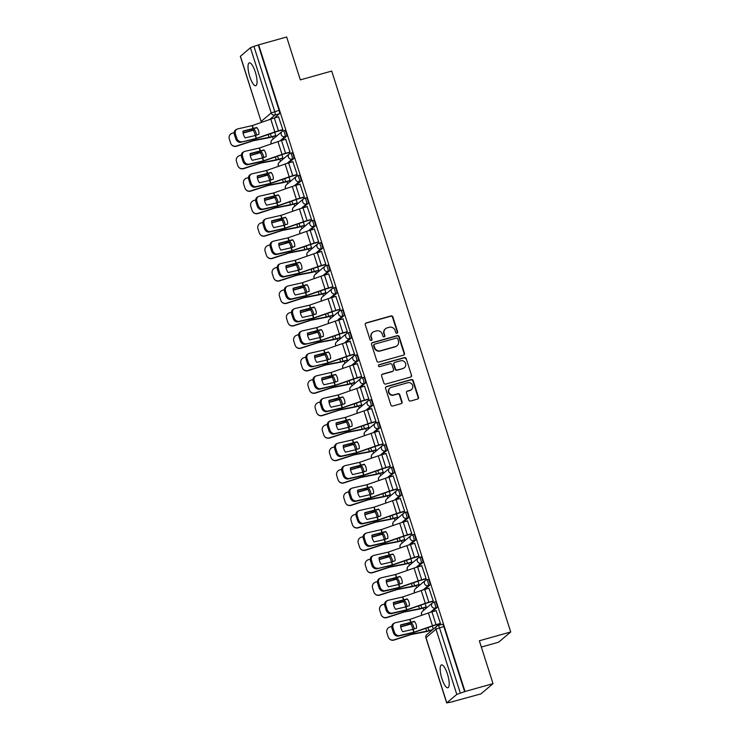 <?xml version="1.0" encoding="UTF-8"?>
<svg xmlns="http://www.w3.org/2000/svg" width="740" height="740" viewBox="0 0 740 740"><rect width="100%" height="100%" fill="white"/><g stroke="black" fill="none" stroke-linecap="round" stroke-linejoin="round"><path stroke-width="1.11" d="M397.029 333.231A1.045 0.999 49.8 0 0 397.676 331.964L392.885 316.961A1.489 1.425 49.8 0 0 391.053 315.934L366.198 322.908A1.489 1.425 49.8 0 0 365.264 324.712L370.055 339.716A1.045 0.999 49.8 0 0 371.693 340.243A1.045 0.999 49.8 0 0 371.989 339.17L371.369 337.227A4.782 4.551 49.8 0 1 374.348 331.474L376.42 330.891A4.782 4.551 49.8 0 1 382.275 334.175L382.894 336.108A1.045 0.999 49.8 0 0 384.541 336.644A1.045 0.999 49.8 0 0 384.828 335.572L384.208 333.629A4.782 4.551 49.8 0 1 387.187 327.866L389.259 327.284A4.782 4.551 49.8 0 1 395.123 330.567L395.743 332.51A1.045 0.999 49.8 0 0 397.029 333.231M397.186 333.167A1.045 0.999 49.8 0 0 397.325 332.269L392.533 317.257A1.489 1.425 49.8 0 0 390.702 316.239L365.838 323.204A1.489 1.425 49.8 0 0 365.514 323.343M371.499 340.372A1.045 0.999 49.8 0 0 371.637 339.475L371.369 337.227M384.347 336.765A1.045 0.999 49.8 0 0 384.476 335.868L384.208 333.629M447.432 674.01A11.868 3.312 -105.7 0 0 441.466 664.909A11.868 3.312 -105.7 0 0 441.919 678.663A11.868 3.312 -105.7 0 0 447.876 687.765A11.868 3.312 -105.7 0 0 447.432 674.01M255.291 71.965A11.868 3.312 -105.7 0 0 249.334 62.863A11.868 3.312 -105.7 0 0 249.778 76.618A11.868 3.312 -105.7 0 0 255.744 85.72A11.868 3.312 -105.7 0 0 255.291 71.965M408.776 399.989A1.489 1.425 49.8 0 0 410.608 401.015L417.582 399.054A1.489 1.425 49.8 0 0 418.516 397.26L413.188 380.591A1.489 1.425 49.8 0 0 411.357 379.565L386.502 386.539A1.489 1.425 49.8 0 0 385.568 388.334L390.887 405.002A1.489 1.425 49.8 0 0 392.718 406.029L401.145 403.661A1.489 1.425 49.8 0 0 402.079 401.866L399.804 394.735A1.489 1.425 49.8 0 0 397.972 393.708L393.791 394.882A3.996 3.802 49.8 0 1 390.008 388.047A3.996 3.802 49.8 0 1 391.377 387.325L407.749 382.737A3.996 3.802 49.8 0 1 411.532 389.564A3.996 3.802 49.8 0 1 410.154 390.285L407.425 391.053A1.489 1.425 49.8 0 0 406.5 392.857L408.776 399.989M258.658 44.853L286.648 37L300.338 79.883L331.714 71.077L510.72 631.969L479.344 640.775L493.025 683.649L465.025 691.502L258.658 44.853L253.94 46.38L274.743 111.555A3.043 0.851 74.3 0 1 274.956 115.033L269.619 119.547M403.559 355.126A1.489 1.425 49.8 0 0 404.493 353.332L399.175 336.663A1.489 1.425 49.8 0 0 397.343 335.636L372.479 342.611A1.489 1.425 49.8 0 0 371.554 344.414L376.873 361.074A1.489 1.425 49.8 0 0 378.704 362.101L403.559 355.126M406.186 358.623L411.505 375.291A1.489 1.425 49.8 0 1 410.571 377.095L385.716 384.069A1.489 1.425 49.8 0 1 383.884 383.043L381.609 375.911A1.489 1.425 49.8 0 1 382.534 374.107L392.616 371.276A1.489 1.425 49.8 0 0 393.55 369.482L392.034 364.746A1.489 1.425 49.8 0 0 390.202 363.719L379.713 366.67A1.045 0.999 49.8 0 1 378.723 364.885A1.045 0.999 49.8 0 1 379.074 364.69L404.355 357.605A1.489 1.425 49.8 0 1 406.186 358.623L411.505 375.291M493.025 683.649L480.908 693.898L452.852 701.566M272.579 136.715L273.282 138.898M279.748 159.165L280.442 161.348M286.907 181.605L287.61 183.797M294.076 204.055L294.77 206.238M301.236 226.505L301.939 228.688M308.404 248.954L309.098 251.138M315.564 271.395L316.257 273.587M322.733 293.845L323.426 296.028M329.892 316.295L330.586 318.478M337.052 338.744L337.755 340.927M344.22 361.185L344.914 363.368M351.38 383.635L352.083 385.818M358.549 406.084L359.242 408.267M365.708 428.525L366.411 430.717M372.877 450.975L373.571 453.158M380.036 473.424L380.739 475.607M387.205 495.874L387.899 498.057M394.365 518.315L395.068 520.498M401.533 540.764L402.227 542.947M408.693 563.214L409.387 565.397M415.861 585.654L416.555 587.847M423.021 608.104L423.715 610.287M430.19 630.554L430.486 631.488M481.342 647.056L498.594 642.209L510.72 631.969M465.025 691.502L456.793 694.416L446.793 702.861L452.908 701.751M258.297 45.149L279.1 110.334A3.043 0.851 74.3 0 1 279.313 113.812L274.327 118.021M240.417 56.212L261.137 121.536L240.334 56.351L250.416 47.758L253.94 46.38M275.215 135.975L275.779 135.614L274.707 132.256M282.282 130L282.846 129.648L278.536 116.846M289.451 152.449L290.006 152.098L285.696 139.287M282.384 158.425L282.939 158.064L281.866 154.706M296.611 174.899L297.175 174.538L292.864 161.736M289.543 180.875L290.108 180.514L289.035 177.156M303.779 197.349L304.334 196.988L300.024 184.186M296.712 203.315L297.267 202.964L296.194 199.606M310.939 219.789L311.494 219.438L307.193 206.636M303.872 225.765L304.427 225.404L303.363 222.046M318.108 242.239L318.663 241.878L314.352 229.076M311.041 248.214L311.596 247.854L310.522 244.496M325.267 264.689L325.822 264.328L321.521 251.526M318.2 270.655L318.755 270.304L317.691 266.946M332.427 287.139L332.991 286.778L328.68 273.976M325.36 293.105L325.924 292.753L324.851 289.396M339.595 309.579L340.15 309.228L335.849 296.416M332.528 315.555L333.083 315.194L332.01 311.836M346.755 332.029L347.319 331.668L343.009 318.866M339.688 338.004L340.252 337.644L339.179 334.286M353.924 354.479L354.479 354.118L350.177 341.316M346.857 360.445L347.411 360.093L346.339 356.736M361.083 376.919L361.647 376.568L357.337 363.766M354.016 382.894L354.58 382.534L353.507 379.176M368.252 399.369L368.807 399.008L364.506 386.206M361.185 405.344L361.74 404.983L360.667 401.626M375.411 421.819L375.976 421.458L371.665 408.656M368.344 427.794L368.909 427.433L367.836 424.075M382.58 444.268L383.135 443.908L378.834 431.106M375.513 450.235L376.068 449.883L374.995 446.525M389.74 466.709L390.304 466.357L385.993 453.555M382.673 472.684L383.237 472.324L382.164 468.966M396.908 489.159L397.463 488.798L393.153 475.996M389.841 495.134L390.396 494.773L389.323 491.416M404.068 511.608L404.632 511.248L400.322 498.446M397.001 517.574L397.565 517.223L396.492 513.865M411.236 534.049L411.792 533.697L407.481 520.895M404.17 540.024L404.725 539.663L403.651 536.306M418.396 556.499L418.951 556.147L414.65 543.336M411.329 562.474L411.884 562.113L410.82 558.755M425.565 578.948L426.12 578.587L421.809 565.785M418.498 584.924L419.053 584.563L417.98 581.205M432.724 601.398L433.279 601.037L428.978 588.235M425.657 607.364L426.212 607.013L425.149 603.655M439.884 623.838L440.448 623.487L436.138 610.685M435.083 601.888A3.043 0.851 -105.7 0 1 435.175 601.842A3.043 0.851 -105.7 0 1 436.767 604.358A3.043 0.851 -105.7 0 1 436.914 607.651L431.929 611.86A7.613 0.925 162.3 0 0 428.386 612.979L409.96 619.389L395.327 622.747A4.57 3.718 62.4 0 0 394.587 623.015A4.57 3.718 62.4 0 0 393.042 627.899L394.374 632.071A4.57 3.718 62.4 0 0 399.415 635.549L398.398 636.086A4.57 3.718 -117.6 0 1 393.356 632.607L394.374 632.071M427.914 579.448A3.043 0.851 -105.7 0 1 428.016 579.392A3.043 0.851 -105.7 0 1 429.598 581.908A3.043 0.851 -105.7 0 1 429.755 585.201L424.769 589.41A7.613 0.925 162.3 0 0 421.217 590.529L402.662 596.986L388.167 600.297A4.57 3.718 62.4 0 0 387.427 600.575A4.57 3.718 62.4 0 0 385.873 605.459L387.205 609.63A4.57 3.718 62.4 0 0 392.246 613.109L391.238 613.636A4.57 3.718 -117.6 0 1 386.188 610.158L387.205 609.63M420.755 556.998A3.043 0.851 -105.7 0 1 420.847 556.942A3.043 0.851 -105.7 0 1 422.438 559.459A3.043 0.851 -105.7 0 1 422.586 562.752L417.61 566.97A7.613 0.925 162.3 0 0 414.058 568.08L395.493 574.536L380.998 577.857A4.57 3.718 62.4 0 0 380.258 578.125A4.57 3.718 62.4 0 0 378.714 583.009L380.046 587.181A4.57 3.718 62.4 0 0 385.087 590.659L384.069 591.186A4.57 3.718 -117.6 0 1 379.028 587.708L380.046 587.181M413.586 534.548A3.043 0.851 -105.7 0 1 413.688 534.502A3.043 0.851 -105.7 0 1 415.269 537.018A3.043 0.851 -105.7 0 1 415.427 540.311L410.441 544.52M406.427 512.108A3.043 0.851 -105.7 0 1 406.519 512.052A3.043 0.851 -105.7 0 1 408.11 514.568A3.043 0.851 -105.7 0 1 408.267 517.861L403.282 522.07A7.613 0.925 162.3 0 0 399.73 523.189L381.304 529.6L366.67 532.957A4.57 3.718 62.4 0 0 365.939 533.226A4.57 3.718 62.4 0 0 364.385 538.11L365.717 542.291A4.57 3.718 62.4 0 0 370.759 545.769L369.741 546.296A4.57 3.718 -117.6 0 1 364.7 542.818L365.717 542.291M399.258 489.658A3.043 0.851 -105.7 0 1 399.36 489.602A3.043 0.851 -105.7 0 1 400.941 492.118A3.043 0.851 -105.7 0 1 401.099 495.412L396.113 499.63A7.613 0.925 162.3 0 0 392.57 500.74L374.005 507.196L359.511 510.507A4.57 3.718 62.4 0 0 358.771 510.785A4.57 3.718 62.4 0 0 357.216 515.669L358.549 519.841A4.57 3.718 62.4 0 0 363.599 523.319L362.582 523.846A4.57 3.718 -117.6 0 1 357.531 520.368L358.549 519.841M392.098 467.208A3.043 0.851 -105.7 0 1 392.191 467.153A3.043 0.851 -105.7 0 1 393.782 469.669A3.043 0.851 -105.7 0 1 393.939 472.962L388.953 477.18A7.613 0.925 162.3 0 0 385.401 478.29L366.837 484.746L352.342 488.067A4.57 3.718 62.4 0 0 351.611 488.335A4.57 3.718 62.4 0 0 350.057 493.219L351.389 497.391A4.57 3.718 62.4 0 0 356.43 500.869L355.413 501.405A4.57 3.718 -117.6 0 1 350.371 497.928L351.389 497.391M384.939 444.759A3.043 0.851 -105.7 0 1 385.031 444.712A3.043 0.851 -105.7 0 1 386.613 447.228A3.043 0.851 -105.7 0 1 386.77 450.521L381.785 454.73A7.613 0.925 162.3 0 0 378.242 455.849L359.585 462.324L345.182 465.617A4.57 3.718 62.4 0 0 344.442 465.886A4.57 3.718 62.4 0 0 342.888 470.769L344.22 474.941A4.57 3.718 62.4 0 0 349.271 478.419L348.253 478.956A4.57 3.718 -117.6 0 1 343.203 475.478L344.22 474.941M377.77 422.318A3.043 0.851 -105.7 0 1 377.872 422.263A3.043 0.851 -105.7 0 1 379.454 424.779A3.043 0.851 -105.7 0 1 379.611 428.072L374.625 432.28A7.613 0.925 162.3 0 0 371.073 433.4L352.508 439.856L338.014 443.168A4.57 3.718 62.4 0 0 337.283 443.445A4.57 3.718 62.4 0 0 335.729 448.329L337.061 452.501A4.57 3.718 62.4 0 0 342.102 455.979L341.085 456.506A4.57 3.718 -117.6 0 1 336.043 453.028L337.061 452.501M370.611 399.868A3.043 0.851 -105.7 0 1 370.703 399.813A3.043 0.851 -105.7 0 1 372.285 402.329A3.043 0.851 -105.7 0 1 372.442 405.622L367.456 409.84A7.613 0.925 162.3 0 0 363.914 410.95L345.349 417.406L330.854 420.727A4.57 3.718 62.4 0 0 330.114 420.995A4.57 3.718 62.4 0 0 328.56 425.879L329.892 430.051A4.57 3.718 62.4 0 0 334.943 433.529L333.925 434.056A4.57 3.718 -117.6 0 1 328.884 430.578L329.892 430.051M363.442 377.418A3.043 0.851 -105.7 0 1 363.543 377.372A3.043 0.851 -105.7 0 1 365.125 379.888A3.043 0.851 -105.7 0 1 365.282 383.172L360.297 387.39A7.613 0.925 162.3 0 0 356.745 388.5L338.097 394.984L323.685 398.277A4.57 3.718 62.4 0 0 322.954 398.546A4.57 3.718 62.4 0 0 321.401 403.43L322.733 407.601A4.57 3.718 62.4 0 0 327.774 411.079L326.756 411.616A4.57 3.718 -117.6 0 1 321.715 408.138L322.733 407.601M356.282 354.978A3.043 0.851 -105.7 0 1 356.375 354.923A3.043 0.851 -105.7 0 1 357.966 357.439A3.043 0.851 -105.7 0 1 358.114 360.732L353.128 364.94A7.613 0.925 162.3 0 0 349.585 366.06L331.159 372.47L316.526 375.828A4.57 3.718 62.4 0 0 315.786 376.096A4.57 3.718 62.4 0 0 314.232 380.98L315.564 385.161A4.57 3.718 62.4 0 0 320.614 388.639L319.597 389.166A4.57 3.718 -117.6 0 1 314.555 385.688L315.564 385.161M349.114 332.528A3.043 0.851 -105.7 0 1 349.215 332.473A3.043 0.851 -105.7 0 1 350.797 334.989A3.043 0.851 -105.7 0 1 350.954 338.282L345.969 342.49M341.954 310.079A3.043 0.851 -105.7 0 1 342.046 310.023A3.043 0.851 -105.7 0 1 343.637 312.539A3.043 0.851 -105.7 0 1 343.786 315.832L338.8 320.05M334.785 287.629A3.043 0.851 -105.7 0 1 334.887 287.582A3.043 0.851 -105.7 0 1 336.469 290.099A3.043 0.851 -105.7 0 1 336.626 293.392L331.64 297.6A7.613 0.925 162.3 0 0 328.088 298.72L309.44 305.195L295.038 308.488A4.57 3.718 62.4 0 0 294.298 308.756A4.57 3.718 62.4 0 0 292.744 313.64L294.076 317.812A4.57 3.718 62.4 0 0 299.117 321.289L298.109 321.826A4.57 3.718 -117.6 0 1 293.058 318.348L294.076 317.812M327.626 265.188A3.043 0.851 -105.7 0 1 327.718 265.133A3.043 0.851 -105.7 0 1 329.309 267.649A3.043 0.851 -105.7 0 1 329.457 270.942L324.471 275.151A7.613 0.925 162.3 0 0 320.929 276.27L302.364 282.726L287.869 286.038A4.57 3.718 62.4 0 0 287.129 286.306A4.57 3.718 62.4 0 0 285.585 291.199L286.917 295.371A4.57 3.718 62.4 0 0 291.958 298.849L290.94 299.376A4.57 3.718 -117.6 0 1 285.899 295.898L286.917 295.371M320.457 242.739A3.043 0.851 -105.7 0 1 320.559 242.683A3.043 0.851 -105.7 0 1 322.141 245.199A3.043 0.851 -105.7 0 1 322.298 248.492L317.312 252.71A7.613 0.925 162.3 0 0 313.76 253.82L295.204 260.276L280.71 263.588A4.57 3.718 62.4 0 0 279.97 263.865A4.57 3.718 62.4 0 0 278.416 268.75L279.748 272.921A4.57 3.718 62.4 0 0 284.789 276.399L283.781 276.927A4.57 3.718 -117.6 0 1 278.73 273.449L279.748 272.921M313.298 220.289A3.043 0.851 -105.7 0 1 313.39 220.243A3.043 0.851 -105.7 0 1 314.981 222.758A3.043 0.851 -105.7 0 1 315.129 226.042L310.153 230.26A7.613 0.925 162.3 0 0 306.601 231.37L288.036 237.827L273.541 241.148A4.57 3.718 62.4 0 0 272.81 241.416A4.57 3.718 62.4 0 0 271.256 246.3L272.588 250.471A4.57 3.718 62.4 0 0 277.63 253.95L276.612 254.486A4.57 3.718 -117.6 0 1 271.571 251.008L272.588 250.471M306.129 197.839A3.043 0.851 -105.7 0 1 306.231 197.793A3.043 0.851 -105.7 0 1 307.812 200.309A3.043 0.851 -105.7 0 1 307.97 203.602L302.984 207.811A7.613 0.925 162.3 0 0 299.441 208.93L281.015 215.34L266.382 218.698A4.57 3.718 62.4 0 0 265.642 218.966A4.57 3.718 62.4 0 0 264.088 223.85L265.42 228.022A4.57 3.718 62.4 0 0 270.47 231.5L269.453 232.036A4.57 3.718 -117.6 0 1 264.402 228.558L265.42 228.022M298.969 175.399A3.043 0.851 -105.7 0 1 299.062 175.343A3.043 0.851 -105.7 0 1 300.653 177.859A3.043 0.851 -105.7 0 1 300.81 181.152L295.824 185.361A7.613 0.925 162.3 0 0 292.272 186.48L273.707 192.937L259.213 196.248A4.57 3.718 62.4 0 0 258.482 196.526A4.57 3.718 62.4 0 0 256.928 201.41L258.26 205.581A4.57 3.718 62.4 0 0 263.301 209.059L262.284 209.587A4.57 3.718 -117.6 0 1 257.243 206.108L258.26 205.581M291.81 152.949A3.043 0.851 -105.7 0 1 291.902 152.893A3.043 0.851 -105.7 0 1 293.484 155.409A3.043 0.851 -105.7 0 1 293.641 158.702L288.656 162.92A7.613 0.925 162.3 0 0 285.113 164.03L266.548 170.487L252.053 173.808A4.57 3.718 62.4 0 0 251.313 174.076A4.57 3.718 62.4 0 0 249.759 178.96L251.091 183.131A4.57 3.718 62.4 0 0 256.142 186.61L255.124 187.137A4.57 3.718 -117.6 0 1 250.074 183.659L251.091 183.131M284.641 130.499A3.043 0.851 -105.7 0 1 284.733 130.453A3.043 0.851 -105.7 0 1 286.325 132.969A3.043 0.851 -105.7 0 1 286.482 136.262L281.496 140.471A7.613 0.925 162.3 0 0 277.944 141.59L259.296 148.065L244.885 151.358A4.57 3.718 62.4 0 0 244.154 151.626A4.57 3.718 62.4 0 0 242.6 156.51L243.932 160.682A4.57 3.718 62.4 0 0 248.973 164.16L247.956 164.696A4.57 3.718 -117.6 0 1 242.914 161.218L243.932 160.682M464.674 691.808L443.871 626.623A3.043 0.851 -105.7 0 0 442.344 624.292A3.043 0.851 -105.7 0 0 442.243 624.338M433.279 629.13L432.308 626.096M385.549 328.736L385.189 329.041A4.782 4.551 49.8 0 0 383.857 333.925M372.701 332.343L372.35 332.639A4.782 4.551 49.8 0 0 371.018 337.532M403.883 354.996A1.489 1.425 49.8 0 0 404.142 353.628L398.823 336.959A1.489 1.425 49.8 0 0 396.992 335.942L372.128 342.907A1.489 1.425 49.8 0 0 371.804 343.046M397.741 338.763A1.045 0.999 49.8 0 0 396.455 338.041L374.634 344.165A1.045 0.999 49.8 0 0 373.987 345.423L374.634 347.467A4.782 4.551 49.8 0 0 380.499 350.751L395.41 346.57A4.782 4.551 49.8 0 0 398.388 340.807L397.741 338.763M374.274 344.35L373.922 344.655A1.045 0.999 49.8 0 0 373.626 345.719L373.987 345.423M397.056 345.7L396.705 345.996A4.782 4.551 49.8 0 1 395.058 346.866L380.147 351.047A4.782 4.551 49.8 0 1 374.283 347.772L373.626 345.719M410.894 376.956A1.489 1.425 49.8 0 0 411.153 375.587M393.134 371.008L392.774 371.304A1.489 1.425 49.8 0 1 392.265 371.582L382.182 374.403A1.489 1.425 49.8 0 0 381.858 374.542M405.835 358.928A1.489 1.425 49.8 0 0 403.994 357.901L378.723 364.986A1.045 0.999 49.8 0 0 378.556 365.051M403.078 368.344A3.996 3.802 49.8 0 0 405.243 362.785A3.996 3.802 49.8 0 0 400.664 360.787L394.901 362.406A1.489 1.425 49.8 0 0 393.967 364.21L395.484 368.936A1.489 1.425 49.8 0 0 397.315 369.963L402.726 368.64A3.996 3.802 49.8 0 0 404.096 367.919L404.447 367.623M394.392 362.674L394.032 362.979A1.489 1.425 49.8 0 0 393.615 364.506L393.967 364.21M402.726 368.64L396.964 370.259A1.489 1.425 49.8 0 1 395.123 369.232L393.615 364.506M411.532 389.564L411.181 389.86A3.996 3.802 49.8 0 1 409.803 390.591L407.074 391.349A1.489 1.425 49.8 0 0 406.75 391.488M390.008 388.047L389.656 388.352A3.996 3.802 49.8 0 0 393.44 395.179L393.791 394.882M401.469 403.531A1.489 1.425 49.8 0 0 401.728 402.162L399.443 395.031A1.489 1.425 49.8 0 0 397.611 394.004L393.44 395.179M417.906 398.916A1.489 1.425 49.8 0 0 418.156 397.556L412.837 380.887A1.489 1.425 49.8 0 0 411.005 379.861L386.151 386.835A1.489 1.425 49.8 0 0 385.827 386.974M255.235 135.559A9.435 6.66 -114.7 0 0 254.754 133.496A9.435 6.66 -114.7 0 0 253.182 130.212L254.458 129.62A9.435 6.66 -114.7 0 1 256.031 132.913A9.435 6.66 -114.7 0 1 256.53 135.124M253.182 130.212L243.108 133.117M243.071 132.876L254.458 129.62M275.419 135.919L270.896 137.187A7.613 0.925 -17.7 0 1 267.769 137.945L253.617 140.665L236.476 146.224A4.57 4.533 144.9 0 1 231.361 144.531L231.222 144.328A4.57 4.533 -35.1 0 0 236.328 146.021L236.476 146.224M275.761 135.568L271.358 136.798A5.633 0.684 -17.7 0 1 269.036 137.363L254.079 140.276L236.328 146.021M231.222 144.328A4.57 4.533 -35.1 0 1 230.612 143.107L229.28 138.935A4.57 4.533 -35.1 0 1 232.249 133.209L234.192 132.58M255.3 135.54L258.954 134.282A9.435 9.158 -78.1 0 0 256.798 127.521L242.97 131.11A9.435 7.687 -117.6 0 0 245.125 137.871L255.3 135.54L256.216 138.417L240.796 142.246A4.57 3.718 -117.6 0 1 235.755 138.769L236.763 138.241A4.57 3.718 62.4 0 0 241.814 141.719M282.828 129.593L278.425 130.832A7.613 0.925 162.3 0 0 274.864 131.942L256.216 138.417M282.486 129.944L277.963 131.221A5.633 0.684 162.3 0 0 275.336 132.044L255.846 138.787L240.796 142.246M278.739 116.791L274.337 118.021A7.613 0.925 162.3 0 0 270.785 119.14L252.358 125.55L237.725 128.908A4.57 3.718 62.4 0 0 236.985 129.176A4.57 3.718 62.4 0 0 235.431 134.06L236.763 138.241M242.961 131.406L256.965 127.724M235.431 134.06L234.423 134.597L235.755 138.769M234.423 134.597A4.57 3.718 -117.6 0 1 235.968 129.713L236.985 129.176M262.395 158.008A9.435 6.66 -114.7 0 0 261.923 155.946A9.435 6.66 -114.7 0 0 260.351 152.653L261.618 152.07A9.435 6.66 -114.7 0 1 263.2 155.354A9.435 6.66 -114.7 0 1 263.69 157.574M260.351 152.653L250.277 155.567M250.24 155.326L261.618 152.07M282.588 158.369L278.064 159.637A7.613 0.925 -17.7 0 1 274.929 160.395L260.785 163.115L243.636 168.674A4.57 4.533 144.9 0 1 238.53 166.981L238.382 166.778A4.57 4.533 -35.1 0 0 243.497 168.461L243.636 168.674M282.921 158.008L278.518 159.248A5.633 0.684 -17.7 0 1 276.205 159.812L261.239 162.726L243.497 168.461M238.382 166.778A4.57 4.533 -35.1 0 1 237.781 165.556L236.449 161.385A4.57 4.533 -35.1 0 1 239.409 155.659L241.351 155.03M269.564 180.449A9.435 6.66 -114.7 0 0 269.082 178.386A9.435 6.66 -114.7 0 0 267.51 175.103L268.786 174.52A9.435 6.66 -114.7 0 1 270.359 177.804A9.435 6.66 -114.7 0 1 270.849 180.024M267.51 175.103L257.437 178.007M257.4 177.767L268.786 174.52M289.747 180.81L285.224 182.086A7.613 0.925 -17.7 0 1 282.097 182.845L268.074 185.527L250.804 191.114A4.57 4.533 144.9 0 1 245.689 189.431L245.55 189.218A4.57 4.533 -35.1 0 0 250.657 190.911L250.804 191.114M290.089 180.458L285.686 181.698A5.633 0.684 -17.7 0 1 283.364 182.253L268.407 185.176L250.657 190.911M245.55 189.218A4.57 4.533 -35.1 0 1 244.94 188.006L243.608 183.835A4.57 4.533 -35.1 0 1 246.568 178.109L248.52 177.48M262.469 157.99L266.123 156.732A9.435 9.158 -78.1 0 0 263.958 149.97L250.129 153.55A9.435 7.687 -117.6 0 0 252.285 160.321L262.469 157.99L263.385 160.867L248.973 164.16M289.988 152.042L285.585 153.273A7.613 0.925 162.3 0 0 282.032 154.392L263.385 160.867M289.654 152.394L285.131 153.661A5.633 0.684 162.3 0 0 282.495 154.494L263.005 161.237L247.956 164.696M250.129 153.855L264.125 150.174M242.6 156.51L241.582 157.047L242.914 161.218M241.582 157.047A4.57 3.718 -117.6 0 1 243.136 152.162L244.154 151.626M285.899 139.231L281.496 140.471L285.585 153.273M269.628 180.44L273.282 179.182A9.435 9.158 -78.1 0 0 271.127 172.411L257.298 176A9.435 7.687 -117.6 0 0 259.453 182.762L269.628 180.44L270.544 183.317L256.142 186.61M297.156 174.483L292.753 175.722A7.613 0.925 162.3 0 0 289.192 176.842L270.544 183.317M296.814 174.844L292.291 176.111A5.633 0.684 162.3 0 0 289.664 176.934L270.174 183.677L255.124 187.137M257.289 176.305L271.284 172.614M249.759 178.96L248.742 179.487L250.074 183.659M248.742 179.487A4.57 3.718 -117.6 0 1 250.296 174.603L251.313 174.076M293.068 161.681L288.665 162.92L292.753 175.722M276.723 202.899A9.435 6.66 -114.7 0 0 276.251 200.836A9.435 6.66 -114.7 0 0 274.679 197.552L275.946 196.96A9.435 6.66 -114.7 0 1 277.519 200.253A9.435 6.66 -114.7 0 1 278.018 202.473M274.679 197.552L264.606 200.457M264.568 200.216L275.946 196.96M296.916 203.26L292.393 204.527A7.613 0.925 -17.7 0 1 289.257 205.285L275.114 208.005L257.964 213.564A4.57 4.533 144.9 0 1 252.858 211.871L252.71 211.668A4.57 4.533 -35.1 0 0 257.825 213.361L257.964 213.564M297.249 202.908L292.846 204.138A5.633 0.684 -17.7 0 1 290.533 204.703L275.567 207.626L257.825 213.361M252.71 211.668A4.57 4.533 -35.1 0 1 252.109 210.447L250.777 206.275A4.57 4.533 -35.1 0 1 253.737 200.549L255.679 199.92M283.892 225.349A9.435 6.66 -114.7 0 0 283.411 223.286A9.435 6.66 -114.7 0 0 281.838 219.993L283.115 219.41A9.435 6.66 -114.7 0 1 284.687 222.694A9.435 6.66 -114.7 0 1 285.178 224.914M281.838 219.993L271.765 222.906M271.728 222.666L283.115 219.41M304.075 225.709L299.552 226.977A7.613 0.925 -17.7 0 1 296.425 227.735L282.273 230.454L265.133 236.014A4.57 4.533 144.9 0 1 260.018 234.321L259.879 234.118A4.57 4.533 -35.1 0 0 264.985 235.81L265.133 236.014M304.418 225.358L300.014 226.588A5.633 0.684 -17.7 0 1 297.693 227.152L282.736 230.066L264.985 235.81M259.879 234.118A4.57 4.533 -35.1 0 1 259.268 232.897L257.936 228.725A4.57 4.533 -35.1 0 1 260.896 222.999L262.848 222.37M291.051 247.798A9.435 6.66 -114.7 0 0 290.579 245.726A9.435 6.66 -114.7 0 0 289.007 242.443L290.274 241.86A9.435 6.66 -114.7 0 1 291.847 245.143A9.435 6.66 -114.7 0 1 292.346 247.364M289.007 242.443L278.934 245.356M278.897 245.116L290.274 241.86M311.235 248.159L306.712 249.426A7.613 0.925 -17.7 0 1 303.585 250.185L289.442 252.904L272.292 258.464A4.57 4.533 144.9 0 1 267.186 256.771L267.038 256.567A4.57 4.533 -35.1 0 0 272.154 258.251L272.292 258.464M311.577 247.798L307.174 249.038A5.633 0.684 -17.7 0 1 304.861 249.593L289.895 252.516L272.154 258.251M267.038 256.567A4.57 4.533 -35.1 0 1 266.437 255.346L265.105 251.175A4.57 4.533 -35.1 0 1 268.065 245.449L270.007 244.82M276.788 202.88L280.451 201.622A9.435 9.158 -78.1 0 0 278.286 194.861L264.457 198.45A9.435 7.687 -117.6 0 0 266.613 205.211L276.788 202.88L277.713 205.766L263.301 209.059M304.316 196.933L299.913 198.172A7.613 0.925 162.3 0 0 296.361 199.282L277.713 205.766M303.983 197.293L299.46 198.561A5.633 0.684 162.3 0 0 296.823 199.384L277.334 206.127L262.284 209.587M264.457 198.746L278.453 195.064M256.928 201.41L255.911 201.937L257.243 206.108M255.911 201.937A4.57 3.718 -117.6 0 1 257.464 197.053L258.482 196.526M300.227 184.131L295.824 185.361L299.913 198.172M283.957 225.33L287.61 224.072A9.435 9.158 -78.1 0 0 285.455 217.31L271.617 220.899A9.435 7.687 -117.6 0 0 273.782 227.661L283.957 225.33L284.872 228.207L270.47 231.5M311.485 219.382L307.082 220.613A7.613 0.925 162.3 0 0 303.52 221.732L284.872 228.207M311.142 219.734L306.619 221.001A5.633 0.684 162.3 0 0 303.992 221.834L284.502 228.577L269.453 232.036M271.617 221.195L285.612 217.514M264.088 223.85L263.07 224.387L264.402 228.558M263.07 224.387A4.57 3.718 -117.6 0 1 264.624 219.503L265.642 218.966M307.396 206.571L302.993 207.811L307.082 220.613M291.116 247.78L294.77 246.522A9.435 9.158 -78.1 0 0 292.614 239.76L278.786 243.34A9.435 7.687 -117.6 0 0 280.941 250.102L291.116 247.78L292.041 250.657L277.63 253.95M318.644 241.832L314.241 243.062A7.613 0.925 162.3 0 0 310.689 244.182L292.041 250.657M318.302 242.184L313.779 243.451A5.633 0.684 162.3 0 0 311.151 244.274L291.662 251.026L276.612 254.486M278.786 243.645L292.781 239.954M271.256 246.3L270.239 246.827L271.571 251.008M270.239 246.827A4.57 3.718 -117.6 0 1 271.793 241.943L272.81 241.416M314.555 229.021L310.153 230.26L314.241 243.062M298.211 270.239A9.435 6.66 -114.7 0 0 297.739 268.176A9.435 6.66 -114.7 0 0 296.167 264.892L297.443 264.31A9.435 6.66 -114.7 0 1 299.016 267.593A9.435 6.66 -114.7 0 1 299.506 269.813M296.167 264.892L286.093 267.797M286.056 267.556L297.443 264.31M318.404 270.6L313.88 271.867A7.613 0.925 -17.7 0 1 310.745 272.625L296.731 275.317L279.461 280.904A4.57 4.533 144.9 0 1 274.346 279.211L274.198 279.008A4.57 4.533 -35.1 0 0 279.313 280.7L279.461 280.904M318.746 270.248L314.343 271.488A5.633 0.684 -17.7 0 1 312.021 272.043L297.064 274.966L279.313 280.7M274.198 279.008A4.57 4.533 -35.1 0 1 273.596 277.796L272.264 273.615A4.57 4.533 -35.1 0 1 275.225 267.899L277.176 267.26M298.285 270.229L301.939 268.962A9.435 9.158 -78.1 0 0 299.783 262.2L285.945 265.789A9.435 7.687 -117.6 0 0 288.11 272.551L298.285 270.229L299.2 273.106L284.789 276.399M325.813 264.272L321.41 265.512A7.613 0.925 162.3 0 0 317.849 266.631L299.2 273.106M325.471 264.633L320.947 265.9A5.633 0.684 162.3 0 0 318.32 266.724L298.831 273.467L283.781 276.927M285.945 266.086L299.94 262.404M278.416 268.75L277.398 269.277L278.73 273.449M277.398 269.277A4.57 3.718 -117.6 0 1 278.952 264.393L279.97 263.865M321.724 251.471L317.321 252.701L321.41 265.512M305.38 292.689A9.435 6.66 -114.7 0 0 304.908 290.626A9.435 6.66 -114.7 0 0 303.326 287.342L304.603 286.75A9.435 6.66 -114.7 0 1 306.175 290.043A9.435 6.66 -114.7 0 1 306.675 292.263M303.326 287.342L293.262 290.246M293.225 290.006L304.603 286.75M325.563 293.049L321.04 294.317A7.613 0.925 -17.7 0 1 317.913 295.075L303.77 297.795L286.621 303.354A4.57 4.533 144.9 0 1 281.514 301.661L281.367 301.457A4.57 4.533 -35.1 0 0 286.482 303.15L286.621 303.354M325.905 292.698L321.502 293.928A5.633 0.684 -17.7 0 1 319.19 294.492L304.223 297.406L286.482 303.15M281.367 301.457A4.57 4.533 -35.1 0 1 280.765 300.236L279.433 296.065A4.57 4.533 -35.1 0 1 282.393 290.339L284.336 289.71M305.444 292.67L309.098 291.412A9.435 9.158 -78.1 0 0 306.943 284.65L293.114 288.239A9.435 7.687 -117.6 0 0 295.269 295.001L305.444 292.67L306.369 295.547L291.958 298.849M332.972 286.722L328.569 287.962A7.613 0.925 162.3 0 0 325.017 289.072L306.369 295.547M332.63 287.074L328.107 288.35A5.633 0.684 162.3 0 0 325.48 289.173L305.99 295.917L290.94 299.376M293.114 288.535L307.109 284.854M285.585 291.199L284.567 291.726L285.899 295.898M284.567 291.726A4.57 3.718 -117.6 0 1 286.121 286.843L287.129 286.306M328.884 273.92L324.481 275.151L328.569 287.962M312.539 315.138A9.435 6.66 -114.7 0 0 312.067 313.075A9.435 6.66 -114.7 0 0 310.495 309.782L311.771 309.2A9.435 6.66 -114.7 0 1 313.344 312.483A9.435 6.66 -114.7 0 1 313.834 314.704M310.495 309.782L300.421 312.696M300.385 312.456L311.771 309.2M332.732 315.499L328.209 316.766A7.613 0.925 -17.7 0 1 325.073 317.525L310.93 320.244L293.789 325.804A4.57 4.533 144.9 0 1 288.674 324.111L288.526 323.907A4.57 4.533 -35.1 0 0 293.641 325.6L293.789 325.804M333.065 315.138L328.662 316.378A5.633 0.684 -17.7 0 1 326.349 316.942L311.392 319.856L293.641 325.6M288.526 323.907A4.57 4.533 -35.1 0 1 287.925 322.686L286.593 318.514A4.57 4.533 -35.1 0 1 289.553 312.789L291.495 312.16M312.613 315.12L316.267 313.862A9.435 9.158 -78.1 0 0 314.111 307.1L300.274 310.68A9.435 7.687 -117.6 0 0 302.438 317.451L312.613 315.12L313.529 317.996L299.117 321.289M340.132 309.172L335.738 310.402A7.613 0.925 162.3 0 0 332.177 311.522L313.529 317.996M339.799 309.524L335.276 310.791A5.633 0.684 162.3 0 0 332.639 311.623L313.159 318.367L298.109 321.826M300.274 310.985L314.269 307.304M292.744 313.64L291.726 314.176L293.058 318.348M291.726 314.176A4.57 3.718 -117.6 0 1 293.281 309.292L294.298 308.756M336.053 296.361L331.65 297.6L335.738 310.402M319.708 337.579A9.435 6.66 -114.7 0 0 319.236 335.516A9.435 6.66 -114.7 0 0 317.654 332.232L318.931 331.65A9.435 6.66 -114.7 0 1 320.503 334.933A9.435 6.66 -114.7 0 1 321.003 337.153M317.654 332.232L307.59 335.137M307.553 334.896L318.931 331.65M339.891 337.94L335.368 339.216A7.613 0.925 -17.7 0 1 332.242 339.975L318.089 342.694L300.949 348.244A4.57 4.533 144.9 0 1 295.834 346.561L295.695 346.348A4.57 4.533 -35.1 0 0 300.81 348.041L300.949 348.244M340.233 337.588L335.831 338.828A5.633 0.684 -17.7 0 1 333.518 339.382L318.552 342.305L300.81 348.041M295.695 346.348A4.57 4.533 -35.1 0 1 295.084 345.136L293.762 340.964A4.57 4.533 -35.1 0 1 296.721 335.239L298.664 334.61M319.772 337.57L323.426 336.312A9.435 9.158 -78.1 0 0 321.271 329.55L307.442 333.13A9.435 7.687 -117.6 0 0 309.598 339.891L319.772 337.57L320.697 340.446L305.269 344.267A4.57 3.718 -117.6 0 1 300.227 340.789L301.245 340.261A4.57 3.718 62.4 0 0 306.286 343.739M347.3 331.622L342.897 332.852A7.613 0.925 162.3 0 0 339.346 333.971L320.697 340.446M346.958 331.973L342.435 333.24A5.633 0.684 162.3 0 0 339.808 334.064L320.318 340.807L305.269 344.267M343.212 318.811L338.809 320.05A7.613 0.925 162.3 0 0 335.257 321.16L316.692 327.617L302.197 330.937A4.57 3.718 62.4 0 0 301.457 331.206A4.57 3.718 62.4 0 0 299.913 336.089L301.245 340.261M307.433 333.435L321.438 329.744M299.913 336.089L298.895 336.617L300.227 340.789M298.895 336.617A4.57 3.718 -117.6 0 1 300.449 331.733L301.457 331.206M326.867 360.029A9.435 6.66 -114.7 0 0 326.396 357.966A9.435 6.66 -114.7 0 0 324.823 354.682L326.1 354.09A9.435 6.66 -114.7 0 1 327.672 357.383A9.435 6.66 -114.7 0 1 328.162 359.603M324.823 354.682L314.75 357.587M314.713 357.346L326.1 354.09M347.06 360.389L342.537 361.657A7.613 0.925 -17.7 0 1 339.401 362.415L325.378 365.107L308.118 370.694A4.57 4.533 144.9 0 1 303.002 369.001L302.854 368.798A4.57 4.533 -35.1 0 0 307.97 370.49L308.118 370.694M347.393 360.038L342.99 361.268A5.633 0.684 -17.7 0 1 340.678 361.832L325.72 364.755L307.97 370.49M302.854 368.798A4.57 4.533 -35.1 0 1 302.253 367.577L300.921 363.405A4.57 4.533 -35.1 0 1 303.881 357.688L305.824 357.05M334.036 382.478A9.435 6.66 -114.7 0 0 333.564 380.416A9.435 6.66 -114.7 0 0 331.983 377.132L333.259 376.54A9.435 6.66 -114.7 0 1 334.832 379.833A9.435 6.66 -114.7 0 1 335.331 382.043M331.983 377.132L321.918 380.036M321.872 379.796L333.259 376.54M354.22 382.839L349.696 384.106A7.613 0.925 -17.7 0 1 346.57 384.865L332.417 387.584L315.277 393.144A4.57 4.533 144.9 0 1 310.162 391.451L310.023 391.247A4.57 4.533 -35.1 0 0 315.129 392.94L315.277 393.144M354.562 382.488L350.159 383.718A5.633 0.684 -17.7 0 1 347.837 384.282L332.88 387.196L315.129 392.94M310.023 391.247A4.57 4.533 -35.1 0 1 309.413 390.026L308.081 385.855A4.57 4.533 -35.1 0 1 311.05 380.129L312.992 379.5M341.196 404.928A9.435 6.66 -114.7 0 0 340.724 402.865A9.435 6.66 -114.7 0 0 339.151 399.572L340.418 398.99A9.435 6.66 -114.7 0 1 342 402.273A9.435 6.66 -114.7 0 1 342.49 404.493M339.151 399.572L329.078 402.486M329.041 402.246L340.418 398.99M361.388 405.289L356.865 406.556A7.613 0.925 -17.7 0 1 353.729 407.315L339.586 410.034L322.446 415.593A4.57 4.533 144.9 0 1 317.331 413.901L317.183 413.697A4.57 4.533 -35.1 0 0 322.298 415.381L322.446 415.593M361.721 404.928L357.318 406.168A5.633 0.684 -17.7 0 1 355.006 406.732L340.049 409.646L322.298 415.381M317.183 413.697A4.57 4.533 -35.1 0 1 316.581 412.476L315.249 408.304A4.57 4.533 -35.1 0 1 318.209 402.579L320.152 401.95M348.364 427.368A9.435 6.66 -114.7 0 0 347.883 425.306A9.435 6.66 -114.7 0 0 346.311 422.022L347.587 421.439A9.435 6.66 -114.7 0 1 349.16 424.723A9.435 6.66 -114.7 0 1 349.659 426.943M346.311 422.022L336.247 424.927M336.2 424.686L347.587 421.439M368.548 427.729L364.025 429.006A7.613 0.925 -17.7 0 1 360.898 429.764L346.875 432.447L329.605 438.034A4.57 4.533 144.9 0 1 324.49 436.341L324.351 436.138A4.57 4.533 -35.1 0 0 329.457 437.83L329.605 438.034M368.89 427.378L364.487 428.617A5.633 0.684 -17.7 0 1 362.165 429.172L347.208 432.095L329.457 437.83M324.351 436.138A4.57 4.533 -35.1 0 1 323.741 434.926L322.409 430.745A4.57 4.533 -35.1 0 1 325.378 425.028L327.321 424.399M355.524 449.818A9.435 6.66 -114.7 0 0 355.052 447.756A9.435 6.66 -114.7 0 0 353.48 444.472L354.747 443.88A9.435 6.66 -114.7 0 1 356.329 447.173A9.435 6.66 -114.7 0 1 356.819 449.393M353.48 444.472L343.406 447.376M343.369 447.136L354.747 443.88M375.716 450.179L371.193 451.446A7.613 0.925 -17.7 0 1 368.058 452.205L353.914 454.924L336.765 460.483A4.57 4.533 144.9 0 1 331.659 458.791L331.511 458.587A4.57 4.533 -35.1 0 0 336.626 460.28L336.765 460.483M376.05 449.828L371.647 451.058A5.633 0.684 -17.7 0 1 369.334 451.622L354.368 454.536L336.626 460.28M331.511 458.587A4.57 4.533 -35.1 0 1 330.91 457.366L329.578 453.195A4.57 4.533 -35.1 0 1 332.538 447.469L334.48 446.84M362.693 472.268A9.435 6.66 -114.7 0 0 362.212 470.205A9.435 6.66 -114.7 0 0 360.639 466.912L361.916 466.329A9.435 6.66 -114.7 0 1 363.488 469.613A9.435 6.66 -114.7 0 1 363.988 471.833M360.639 466.912L350.566 469.826M350.529 469.586L361.916 466.329M382.876 472.629L378.353 473.896A7.613 0.925 -17.7 0 1 375.226 474.654L361.074 477.374L343.934 482.933A4.57 4.533 144.9 0 1 338.818 481.24L338.68 481.037A4.57 4.533 -35.1 0 0 343.786 482.73L343.934 482.933M383.218 472.277L378.815 473.507A5.633 0.684 -17.7 0 1 376.493 474.072L361.536 476.986L343.786 482.73M338.68 481.037A4.57 4.533 -35.1 0 1 338.069 479.816L336.737 475.644A4.57 4.533 -35.1 0 1 339.697 469.918L341.649 469.289M326.941 360.01L330.595 358.752A9.435 9.158 -78.1 0 0 328.43 351.99L314.602 355.579A9.435 7.687 -117.6 0 0 316.766 362.341L326.941 360.01L327.857 362.896L312.437 366.716A4.57 3.718 -117.6 0 1 307.387 363.238L308.404 362.711A4.57 3.718 62.4 0 0 313.446 366.189M354.46 354.062L350.057 355.302A7.613 0.925 162.3 0 0 346.505 356.412L327.857 362.896M354.127 354.423L349.604 355.69A5.633 0.684 162.3 0 0 346.968 356.514L327.487 363.257L312.437 366.716M350.381 341.26L345.978 342.49A7.613 0.925 162.3 0 0 342.417 343.61L323.852 350.066L309.357 353.378A4.57 3.718 62.4 0 0 308.626 353.655A4.57 3.718 62.4 0 0 307.072 358.539L308.404 362.711M314.602 355.875L328.597 352.194M307.072 358.539L306.055 359.067L307.387 363.238M306.055 359.067A4.57 3.718 -117.6 0 1 307.609 354.183L308.626 353.655M334.101 382.46L337.755 381.202A9.435 9.158 -78.1 0 0 335.599 374.44L321.771 378.029A9.435 7.687 -117.6 0 0 323.926 384.791L334.101 382.46L335.017 385.337L320.614 388.639M361.629 376.512L357.226 377.742A7.613 0.925 162.3 0 0 353.674 378.861L335.017 385.337M361.286 376.864L356.763 378.131A5.633 0.684 162.3 0 0 354.136 378.963L334.647 385.707L319.597 389.166M321.761 378.325L335.766 374.644M314.232 380.98L313.224 381.516L314.555 385.688M313.224 381.516A4.57 3.718 -117.6 0 1 314.778 376.632L315.786 376.096M357.54 363.701L353.137 364.94L357.226 377.742M341.269 404.91L344.923 403.651A9.435 9.158 -78.1 0 0 342.759 396.89L328.93 400.47A9.435 7.687 -117.6 0 0 331.095 407.231L341.269 404.91L342.185 407.786L327.774 411.079M368.788 398.962L364.385 400.192A7.613 0.925 162.3 0 0 360.833 401.311L342.185 407.786M368.455 399.313L363.932 400.581A5.633 0.684 162.3 0 0 361.296 401.413L341.815 408.156L326.756 411.616M328.93 400.775L342.925 397.093M321.401 403.43L320.383 403.966L321.715 408.138M320.383 403.966A4.57 3.718 -117.6 0 1 321.937 399.073L322.954 398.546M364.709 386.151L360.306 387.39L364.385 400.192M348.429 427.359L352.083 426.101A9.435 9.158 -78.1 0 0 349.928 419.33L336.099 422.919A9.435 7.687 -117.6 0 0 338.254 429.681L348.429 427.359L349.345 430.236L334.943 433.529M375.957 421.402L371.554 422.642A7.613 0.925 162.3 0 0 368.002 423.761L349.345 430.236M375.615 421.763L371.091 423.03A5.633 0.684 162.3 0 0 368.464 423.854L348.975 430.597L333.925 434.056M336.089 423.215L350.094 419.534M328.56 425.879L327.552 426.407L328.884 430.578M327.552 426.407A4.57 3.718 -117.6 0 1 329.096 421.523L330.114 420.995M371.868 408.6L367.466 409.831L371.554 422.642M355.598 449.8L359.252 448.542A9.435 9.158 -78.1 0 0 357.087 441.78L343.258 445.369A9.435 7.687 -117.6 0 0 345.414 452.131L355.598 449.8L356.514 452.677L342.102 455.979M383.117 443.852L378.714 445.092A7.613 0.925 162.3 0 0 375.161 446.202L356.514 452.677M382.784 444.204L378.26 445.48A5.633 0.684 162.3 0 0 375.624 446.303L356.134 453.046L341.085 456.506M343.258 445.665L357.254 441.983M335.729 448.329L334.711 448.856L336.043 453.028M334.711 448.856A4.57 3.718 -117.6 0 1 336.265 443.972L337.283 443.445M379.028 431.05L374.625 432.28L378.714 445.092M362.757 472.25L366.411 470.992A9.435 9.158 -78.1 0 0 364.256 464.23L350.427 467.819A9.435 7.687 -117.6 0 0 352.582 474.58L362.757 472.25L363.673 475.126L349.271 478.419M390.285 466.302L385.882 467.532A7.613 0.925 162.3 0 0 382.321 468.651L363.673 475.126M389.943 466.653L385.42 467.921A5.633 0.684 162.3 0 0 382.793 468.753L363.303 475.496L348.253 478.956M350.418 468.115L364.422 464.433M342.888 470.769L341.88 471.306L343.203 475.478M341.88 471.306A4.57 3.718 -117.6 0 1 343.425 466.422L344.442 465.886M386.197 453.49L381.794 454.73L385.882 467.532M369.852 494.709A9.435 6.66 -114.7 0 0 369.38 492.646A9.435 6.66 -114.7 0 0 367.808 489.362L369.075 488.779A9.435 6.66 -114.7 0 1 370.657 492.063A9.435 6.66 -114.7 0 1 371.147 494.283M367.808 489.362L357.735 492.266M357.697 492.035L369.075 488.779M390.045 495.079L385.522 496.346A7.613 0.925 -17.7 0 1 382.386 497.104L368.243 499.824L351.093 505.383A4.57 4.533 144.9 0 1 345.987 503.69L345.839 503.477A4.57 4.533 -35.1 0 0 350.954 505.17L351.093 505.383M390.378 494.718L385.975 495.957A5.633 0.684 -17.7 0 1 383.662 496.512L368.696 499.435L350.954 505.17M345.839 503.477A4.57 4.533 -35.1 0 1 345.238 502.266L343.906 498.094A4.57 4.533 -35.1 0 1 346.866 492.368L348.808 491.739M369.917 494.699L373.58 493.441A9.435 9.158 -78.1 0 0 371.415 486.68L357.587 490.259A9.435 7.687 -117.6 0 0 359.742 497.021L369.917 494.699L370.842 497.576L356.43 500.869M397.445 488.752L393.042 489.982A7.613 0.925 162.3 0 0 389.49 491.101L370.842 497.576M397.112 489.103L392.589 490.37A5.633 0.684 162.3 0 0 389.952 491.194L370.463 497.937L355.413 501.405M357.587 490.565L371.582 486.874M350.057 493.219L349.039 493.747L350.371 497.928M349.039 493.747A4.57 3.718 -117.6 0 1 350.594 488.863L351.611 488.335M393.356 475.94L388.953 477.18L393.042 489.982M377.021 517.158A9.435 6.66 -114.7 0 0 376.54 515.096A9.435 6.66 -114.7 0 0 374.967 511.812L376.244 511.229A9.435 6.66 -114.7 0 1 377.816 514.513A9.435 6.66 -114.7 0 1 378.307 516.733M374.967 511.812L364.894 514.716M364.857 514.476L376.244 511.229M397.204 517.519L392.681 518.786A7.613 0.925 -17.7 0 1 389.555 519.545L375.532 522.237L358.262 527.824A4.57 4.533 144.9 0 1 353.147 526.131L353.008 525.927A4.57 4.533 -35.1 0 0 358.114 527.62L358.262 527.824M397.546 517.168L393.144 518.398A5.633 0.684 -17.7 0 1 390.822 518.962L375.865 521.885L358.114 527.62M353.008 525.927A4.57 4.533 -35.1 0 1 352.397 524.706L351.065 520.534A4.57 4.533 -35.1 0 1 354.025 514.818L355.977 514.18M377.086 517.14L380.739 515.882A9.435 9.158 -78.1 0 0 378.584 509.12L364.755 512.709A9.435 7.687 -117.6 0 0 366.911 519.471L377.086 517.14L378.001 520.026L363.599 523.319M404.614 511.192L400.211 512.432A7.613 0.925 162.3 0 0 396.649 513.551L378.001 520.026M404.271 511.553L399.748 512.82A5.633 0.684 162.3 0 0 397.121 513.643L377.631 520.387L362.582 523.846M364.746 513.005L378.741 509.324M357.216 515.669L356.199 516.196L357.531 520.368M356.199 516.196A4.57 3.718 -117.6 0 1 357.753 511.312L358.771 510.785M400.525 498.39L396.122 499.62L400.211 512.432M384.18 539.608A9.435 6.66 -114.7 0 0 383.709 537.545A9.435 6.66 -114.7 0 0 382.136 534.262L383.403 533.67A9.435 6.66 -114.7 0 1 384.976 536.962A9.435 6.66 -114.7 0 1 385.475 539.173M382.136 534.262L372.063 537.166M372.026 536.926L383.403 533.67M404.373 539.969L399.841 541.236A7.613 0.925 -17.7 0 1 396.714 541.995L382.571 544.714L365.421 550.273A4.57 4.533 144.9 0 1 360.315 548.581L360.167 548.377A4.57 4.533 -35.1 0 0 365.282 550.07L365.421 550.273M404.706 539.617L400.303 540.848A5.633 0.684 -17.7 0 1 397.99 541.412L383.024 544.326L365.282 550.07M360.167 548.377A4.57 4.533 -35.1 0 1 359.566 547.156L358.234 542.984A4.57 4.533 -35.1 0 1 361.194 537.259L363.137 536.63M384.245 539.59L387.908 538.332A9.435 9.158 -78.1 0 0 385.743 531.57L371.915 535.159A9.435 7.687 -117.6 0 0 374.07 541.921L384.245 539.59L385.17 542.466L370.759 545.769M411.773 533.642L407.37 534.881A7.613 0.925 162.3 0 0 403.818 535.991L385.17 542.466M411.44 533.993L406.917 535.26A5.633 0.684 162.3 0 0 404.281 536.093L384.791 542.836L369.741 546.296M371.915 535.455L385.91 531.773M364.385 538.11L363.368 538.646L364.7 542.818M363.368 538.646A4.57 3.718 -117.6 0 1 364.922 533.762L365.939 533.226M407.685 520.84L403.282 522.07L407.37 534.881M391.34 562.058A9.435 6.66 -114.7 0 0 390.868 559.995A9.435 6.66 -114.7 0 0 389.296 556.702L390.572 556.119A9.435 6.66 -114.7 0 1 392.144 559.403A9.435 6.66 -114.7 0 1 392.635 561.623M389.296 556.702L379.222 559.616M379.185 559.375L390.572 556.119M411.532 562.418L407.009 563.686A7.613 0.925 -17.7 0 1 403.883 564.444L389.73 567.164L372.59 572.723A4.57 4.533 144.9 0 1 367.475 571.03L367.336 570.827A4.57 4.533 -35.1 0 0 372.442 572.51L372.59 572.723M411.875 562.058L407.472 563.297A5.633 0.684 -17.7 0 1 405.15 563.862L390.193 566.775L372.442 572.51M367.336 570.827A4.57 4.533 -35.1 0 1 366.726 569.606L365.394 565.434A4.57 4.533 -35.1 0 1 368.354 559.708L370.305 559.079M391.414 562.039L395.068 560.781A9.435 9.158 -78.1 0 0 392.912 554.02L379.074 557.599A9.435 7.687 -117.6 0 0 381.239 564.37L391.414 562.039L392.329 564.916L376.91 568.745A4.57 3.718 -117.6 0 1 371.859 565.268L372.877 564.731A4.57 3.718 62.4 0 0 377.927 568.209M418.942 556.091L414.539 557.322A7.613 0.925 162.3 0 0 410.978 558.441L392.329 564.916M418.6 556.443L414.076 557.71A5.633 0.684 162.3 0 0 411.449 558.543L391.96 565.286L376.91 568.745M414.853 543.28L410.45 544.52A7.613 0.925 162.3 0 0 406.889 545.639L388.241 552.114L373.839 555.407A4.57 3.718 62.4 0 0 373.099 555.675A4.57 3.718 62.4 0 0 371.545 560.559L372.877 564.731M379.074 557.904L393.07 554.223M371.545 560.559L370.527 561.096L371.859 565.268M370.527 561.096A4.57 3.718 -117.6 0 1 372.081 556.212L373.099 555.675M398.509 584.498A9.435 6.66 -114.7 0 0 398.037 582.436A9.435 6.66 -114.7 0 0 396.464 579.152L397.732 578.569A9.435 6.66 -114.7 0 1 399.304 581.853A9.435 6.66 -114.7 0 1 399.804 584.073M396.464 579.152L386.391 582.056M386.354 581.816L397.732 578.569M418.692 584.859L414.169 586.135A7.613 0.925 -17.7 0 1 411.042 586.894L397.019 589.577L379.75 595.163A4.57 4.533 144.9 0 1 374.644 593.48L374.496 593.267A4.57 4.533 -35.1 0 0 379.611 594.96L379.75 595.163M419.034 584.508L414.631 585.747A5.633 0.684 -17.7 0 1 412.319 586.302L397.352 589.225L379.611 594.96M374.496 593.267A4.57 4.533 -35.1 0 1 373.894 592.055L372.562 587.884A4.57 4.533 -35.1 0 1 375.522 582.158L377.465 581.529M398.573 584.489L402.227 583.231A9.435 9.158 -78.1 0 0 400.072 576.46L386.243 580.049A9.435 7.687 -117.6 0 0 388.398 586.811L398.573 584.489L399.498 587.366L385.087 590.659M426.101 578.532L421.698 579.771A7.613 0.925 162.3 0 0 418.146 580.891L399.498 587.366M425.759 578.893L421.236 580.16A5.633 0.684 162.3 0 0 418.609 580.983L399.119 587.726L384.069 591.186M386.243 580.354L400.238 576.663M378.714 583.009L377.696 583.536L379.028 587.708M377.696 583.536A4.57 3.718 -117.6 0 1 379.25 578.652L380.258 578.125M422.013 565.73L417.61 566.96L421.698 579.771M405.668 606.948A9.435 6.66 -114.7 0 0 405.196 604.885A9.435 6.66 -114.7 0 0 403.624 601.601L404.9 601.01A9.435 6.66 -114.7 0 1 406.473 604.303A9.435 6.66 -114.7 0 1 406.963 606.523M403.624 601.601L393.55 604.506M393.514 604.265L404.9 601.01M425.861 607.309L421.338 608.576A7.613 0.925 -17.7 0 1 418.202 609.335L404.059 612.054L386.918 617.613A4.57 4.533 144.9 0 1 381.803 615.921L381.655 615.717A4.57 4.533 -35.1 0 0 386.77 617.41L386.918 617.613M426.203 606.957L421.8 608.188A5.633 0.684 -17.7 0 1 419.478 608.752L404.521 611.675L386.77 617.41M381.655 615.717A4.57 4.533 -35.1 0 1 381.054 614.496L379.722 610.324A4.57 4.533 -35.1 0 1 382.682 604.599L384.634 603.97M405.742 606.929L409.396 605.672A9.435 9.158 -78.1 0 0 407.24 598.91L393.403 602.499A9.435 7.687 -117.6 0 0 395.567 609.26L405.742 606.929L406.658 609.806L392.246 613.109M433.27 600.982L428.867 602.221A7.613 0.925 162.3 0 0 425.306 603.331L406.658 609.806M432.928 601.333L428.404 602.61A5.633 0.684 162.3 0 0 425.778 603.433L406.288 610.176L391.238 613.636M393.403 602.795L407.398 599.113M385.873 605.459L384.856 605.986L386.188 610.158M384.856 605.986A4.57 3.718 -117.6 0 1 386.41 601.102L387.427 600.575M429.182 588.18L424.779 589.41L428.867 602.221M412.837 629.398A9.435 6.66 -114.7 0 0 412.365 627.335A9.435 6.66 -114.7 0 0 410.783 624.042L412.06 623.459A9.435 6.66 -114.7 0 1 413.632 626.743A9.435 6.66 -114.7 0 1 414.132 628.963M410.783 624.042L400.719 626.956M400.682 626.715L412.06 623.459M432.28 629.962L428.497 631.026A7.613 0.925 -17.7 0 1 425.371 631.784L411.227 634.504L394.078 640.063A4.57 4.533 144.9 0 1 388.972 638.37L388.824 638.167A4.57 4.533 -35.1 0 0 393.939 639.86L394.078 640.063M432.743 629.574L428.96 630.637A5.633 0.684 -17.7 0 1 426.647 631.202L411.68 634.115L393.939 639.86M388.824 638.167A4.57 4.533 -35.1 0 1 388.223 636.946L386.891 632.774A4.57 4.533 -35.1 0 1 389.851 627.048L391.793 626.419M412.901 629.379L416.555 628.121A9.435 9.158 -78.1 0 0 414.4 621.36L400.571 624.949A9.435 7.687 -117.6 0 0 402.726 631.71L412.901 629.379L413.827 632.256L399.415 635.549M440.43 623.432L436.026 624.662A7.613 0.925 162.3 0 0 432.475 625.781L413.827 632.256M440.087 623.783L435.564 625.05A5.633 0.684 162.3 0 0 432.937 625.883L413.447 632.626L398.398 636.086M400.562 625.245L414.567 621.563M393.042 627.899L392.024 628.436L393.356 632.607M392.024 628.436A4.57 3.718 -117.6 0 1 393.578 623.552L394.587 623.015M436.341 610.62L431.938 611.86L436.026 624.662M456.793 694.416L435.99 629.231L425.99 637.677L446.793 702.861M279.313 113.812L274.956 115.033A3.043 2.895 49.8 0 1 271.219 112.942L250.416 47.758M261.683 122.303A3.043 2.895 49.8 0 1 261.22 121.397L271.219 112.942L279.1 110.334M436.914 607.651L435.37 608.086L430.338 612.332M429.755 585.201L428.21 585.636L423.178 589.882M422.586 562.752L421.042 563.186L416.01 567.441M415.427 540.311L413.882 540.737L408.85 544.991M408.267 517.861L406.713 518.296L401.69 522.542M401.099 495.412L399.554 495.846L394.522 500.092M393.939 472.962L392.385 473.397L387.362 477.651M386.77 450.521L385.226 450.956L380.194 455.202M379.611 428.072L378.057 428.506L373.034 432.752M372.442 405.622L370.897 406.057L365.865 410.312M365.282 383.172L363.729 383.607L358.706 387.862M358.114 360.732L356.569 361.166L351.537 365.412M350.954 338.282L349.4 338.716L344.378 342.962M343.786 315.832L342.241 316.267L337.209 320.522M336.626 293.392L335.081 293.826L330.049 298.072M329.457 270.942L327.913 271.377L322.881 275.622M322.298 248.492L320.753 248.927L315.721 253.182M315.129 226.042L313.584 226.477L308.552 230.732M307.97 203.602L306.425 204.037L301.393 208.282M300.81 181.152L299.256 181.587L294.233 185.833M293.641 158.702L292.096 159.137L287.065 163.392M286.482 136.262L284.928 136.687L279.905 140.942M283.096 130.934A3.043 0.851 74.3 0 1 283.189 130.888A3.043 0.851 74.3 0 1 284.78 133.404A3.043 0.851 74.3 0 1 284.928 136.687A3.043 2.895 -130.2 0 1 282.051 131.489A3.043 2.895 -130.2 0 1 283.096 130.934M271.552 143.81A3.043 2.895 -130.2 0 1 271.201 143.051A3.043 2.895 49.8 0 1 272.052 139.943A3.043 3.043 0 0 0 271.423 143.856M290.256 153.383A3.043 0.851 74.3 0 1 290.358 153.328A3.043 0.851 74.3 0 1 291.939 155.844A3.043 0.851 74.3 0 1 292.096 159.137A3.043 2.895 -130.2 0 1 289.211 153.939A3.043 2.895 -130.2 0 1 290.256 153.383M297.425 175.833A3.043 0.851 74.3 0 1 297.517 175.778A3.043 0.851 74.3 0 1 299.099 178.294A3.043 0.851 74.3 0 1 299.256 181.587A3.043 2.895 -130.2 0 1 296.379 176.379A3.043 2.895 -130.2 0 1 297.425 175.833M304.584 198.274A3.043 0.851 74.3 0 1 304.686 198.228A3.043 0.851 74.3 0 1 306.268 200.744A3.043 0.851 74.3 0 1 306.425 204.037A3.043 2.895 -130.2 0 1 303.539 198.829A3.043 2.895 -130.2 0 1 304.584 198.274M311.753 220.724A3.043 0.851 74.3 0 1 311.845 220.668A3.043 0.851 74.3 0 1 313.427 223.184A3.043 0.851 74.3 0 1 313.584 226.477A3.043 2.895 -130.2 0 1 310.707 221.279A3.043 2.895 -130.2 0 1 311.753 220.724M318.912 243.173A3.043 0.851 74.3 0 1 319.005 243.118A3.043 0.851 74.3 0 1 320.596 245.634A3.043 0.851 74.3 0 1 320.753 248.927A3.043 2.895 -130.2 0 1 317.867 243.728A3.043 2.895 -130.2 0 1 318.912 243.173M326.081 265.623A3.043 0.851 74.3 0 1 326.174 265.568A3.043 0.851 74.3 0 1 327.755 268.084A3.043 0.851 74.3 0 1 327.913 271.377A3.043 2.895 -130.2 0 1 325.026 266.169A3.043 2.895 -130.2 0 1 326.081 265.623M333.24 288.064A3.043 0.851 74.3 0 1 333.333 288.017A3.043 0.851 74.3 0 1 334.924 290.533A3.043 0.851 74.3 0 1 335.081 293.826A3.043 2.895 -130.2 0 1 332.195 288.618A3.043 2.895 -130.2 0 1 333.24 288.064M340.4 310.513A3.043 0.851 74.3 0 1 340.502 310.458A3.043 0.851 74.3 0 1 342.084 312.974A3.043 0.851 74.3 0 1 342.241 316.267A3.043 2.895 -130.2 0 1 339.355 311.068A3.043 2.895 -130.2 0 1 340.4 310.513M347.569 332.963A3.043 0.851 74.3 0 1 347.661 332.907A3.043 0.851 74.3 0 1 349.252 335.424A3.043 0.851 74.3 0 1 349.4 338.716A3.043 2.895 -130.2 0 1 346.524 333.518A3.043 2.895 -130.2 0 1 347.569 332.963M354.728 355.404A3.043 0.851 74.3 0 1 354.83 355.357A3.043 0.851 74.3 0 1 356.412 357.873A3.043 0.851 74.3 0 1 356.569 361.166A3.043 2.895 -130.2 0 1 353.683 355.959A3.043 2.895 -130.2 0 1 354.728 355.404M361.897 377.853A3.043 0.851 74.3 0 1 361.99 377.807A3.043 0.851 74.3 0 1 363.581 380.323A3.043 0.851 74.3 0 1 363.729 383.607A3.043 2.895 -130.2 0 1 360.852 378.408A3.043 2.895 -130.2 0 1 361.897 377.853M369.057 400.303A3.043 0.851 74.3 0 1 369.158 400.248A3.043 0.851 74.3 0 1 370.74 402.764A3.043 0.851 74.3 0 1 370.897 406.057A3.043 2.895 -130.2 0 1 368.011 400.858A3.043 2.895 -130.2 0 1 369.057 400.303M376.225 422.753A3.043 0.851 74.3 0 1 376.318 422.697A3.043 0.851 74.3 0 1 377.909 425.213A3.043 0.851 74.3 0 1 378.057 428.506A3.043 2.895 -130.2 0 1 375.18 423.299A3.043 2.895 -130.2 0 1 376.225 422.753M383.385 445.193A3.043 0.851 74.3 0 1 383.486 445.147A3.043 0.851 74.3 0 1 385.068 447.663A3.043 0.851 74.3 0 1 385.226 450.956A3.043 2.895 -130.2 0 1 382.339 445.748A3.043 2.895 -130.2 0 1 383.385 445.193M390.554 467.643A3.043 0.851 74.3 0 1 390.646 467.588A3.043 0.851 74.3 0 1 392.237 470.104A3.043 0.851 74.3 0 1 392.385 473.397A3.043 2.895 -130.2 0 1 389.508 468.198A3.043 2.895 -130.2 0 1 390.554 467.643M397.713 490.093A3.043 0.851 74.3 0 1 397.815 490.037A3.043 0.851 74.3 0 1 399.397 492.553A3.043 0.851 74.3 0 1 399.554 495.846A3.043 2.895 -130.2 0 1 396.668 490.648A3.043 2.895 -130.2 0 1 397.713 490.093M404.882 512.533A3.043 0.851 74.3 0 1 404.974 512.487A3.043 0.851 74.3 0 1 406.556 515.003A3.043 0.851 74.3 0 1 406.713 518.296A3.043 2.895 -130.2 0 1 403.837 513.088A3.043 2.895 -130.2 0 1 404.882 512.533M412.041 534.983A3.043 0.851 74.3 0 1 412.143 534.937A3.043 0.851 74.3 0 1 413.725 537.453A3.043 0.851 74.3 0 1 413.882 540.737A3.043 2.895 -130.2 0 1 410.996 535.538A3.043 2.895 -130.2 0 1 412.041 534.983M419.21 557.433A3.043 0.851 74.3 0 1 419.303 557.377A3.043 0.851 74.3 0 1 420.884 559.893A3.043 0.851 74.3 0 1 421.042 563.186A3.043 2.895 -130.2 0 1 418.156 557.988A3.043 2.895 -130.2 0 1 419.21 557.433M426.37 579.883A3.043 0.851 74.3 0 1 426.462 579.827A3.043 0.851 74.3 0 1 428.053 582.343A3.043 0.851 74.3 0 1 428.21 585.636A3.043 2.895 -130.2 0 1 425.324 580.428A3.043 2.895 -130.2 0 1 426.37 579.883M433.529 602.323A3.043 0.851 74.3 0 1 433.631 602.277A3.043 0.851 74.3 0 1 435.213 604.793A3.043 0.851 74.3 0 1 435.37 608.086A3.043 2.895 -130.2 0 1 432.484 602.878A3.043 2.895 -130.2 0 1 433.529 602.323M278.721 166.26A3.043 2.895 -130.2 0 1 278.36 165.501A3.043 2.895 49.8 0 1 279.211 162.384A3.043 3.043 0 0 0 278.582 166.306M285.881 188.7A3.043 2.895 -130.2 0 1 285.529 187.951A3.043 2.895 49.8 0 1 286.38 184.834A3.043 3.043 0 0 0 285.742 188.746M293.049 211.15A3.043 2.895 -130.2 0 1 292.689 210.391A3.043 2.895 49.8 0 1 293.539 207.283A3.043 3.043 0 0 0 292.911 211.196M300.209 233.6A3.043 2.895 -130.2 0 1 299.857 232.841A3.043 2.895 49.8 0 1 300.699 229.733A3.043 3.043 0 0 0 300.07 233.646M307.377 256.04A3.043 2.895 -130.2 0 1 307.017 255.291A3.043 2.895 49.8 0 1 307.868 252.174A3.043 3.043 0 0 0 307.239 256.096M314.537 278.49A3.043 2.895 -130.2 0 1 314.186 277.74A3.043 2.895 49.8 0 1 315.027 274.623A3.043 3.043 0 0 0 314.398 278.536M321.706 300.94A3.043 2.895 -130.2 0 1 321.345 300.181A3.043 2.895 49.8 0 1 322.196 297.073A3.043 3.043 0 0 0 321.567 300.986M328.865 323.389A3.043 2.895 -130.2 0 1 328.505 322.631A3.043 2.895 49.8 0 1 329.356 319.514A3.043 3.043 0 0 0 328.726 323.436M336.034 345.83A3.043 2.895 -130.2 0 1 335.673 345.081A3.043 2.895 49.8 0 1 336.524 341.963A3.043 3.043 0 0 0 335.895 345.876M343.193 368.279A3.043 2.895 -130.2 0 1 342.833 367.521A3.043 2.895 49.8 0 1 343.684 364.413A3.043 3.043 0 0 0 343.055 368.326M350.353 390.729A3.043 2.895 -130.2 0 1 350.002 389.971A3.043 2.895 49.8 0 1 350.853 386.863A3.043 3.043 0 0 0 350.224 390.776M357.522 413.179A3.043 2.895 -130.2 0 1 357.161 412.421A3.043 2.895 49.8 0 1 358.012 409.303A3.043 3.043 0 0 0 357.383 413.225M364.681 435.62A3.043 2.895 -130.2 0 1 364.33 434.87A3.043 2.895 49.8 0 1 365.181 431.753A3.043 3.043 0 0 0 364.552 435.666M371.85 458.069A3.043 2.895 -130.2 0 1 371.489 457.311A3.043 2.895 49.8 0 1 372.34 454.203A3.043 3.043 0 0 0 371.711 458.115M379.01 480.519A3.043 2.895 -130.2 0 1 378.658 479.76A3.043 2.895 49.8 0 1 379.509 476.643A3.043 3.043 0 0 0 378.88 480.565M386.178 502.96A3.043 2.895 -130.2 0 1 385.818 502.21A3.043 2.895 49.8 0 1 386.668 499.093A3.043 3.043 0 0 0 386.039 503.015M393.338 525.409A3.043 2.895 -130.2 0 1 392.986 524.66A3.043 2.895 49.8 0 1 393.828 521.543A3.043 3.043 0 0 0 393.199 525.456M400.507 547.859A3.043 2.895 -130.2 0 1 400.146 547.101A3.043 2.895 49.8 0 1 400.997 543.993A3.043 3.043 0 0 0 400.368 547.905M407.666 570.309A3.043 2.895 -130.2 0 1 407.315 569.55A3.043 2.895 49.8 0 1 408.156 566.433A3.043 3.043 0 0 0 407.527 570.355M414.835 592.749A3.043 2.895 -130.2 0 1 414.474 592A3.043 2.895 49.8 0 1 415.325 588.883A3.043 3.043 0 0 0 414.696 592.796M421.994 615.199A3.043 2.895 -130.2 0 1 421.643 614.441A3.043 2.895 49.8 0 1 422.485 611.332A3.043 3.043 0 0 0 421.856 615.245M443.871 626.623L439.505 627.844L460.308 693.029M437.886 625.559A3.043 0.851 74.3 0 1 437.978 625.513A3.043 0.851 74.3 0 1 439.505 627.844L435.99 629.231A3.043 2.895 -130.2 0 1 437.886 625.559M425.907 637.815L425.99 637.677A3.043 2.895 -130.2 0 1 426.841 634.568A3.043 3.043 0 0 0 425.907 637.815L446.701 703M250.213 130.564L249.972 129.805M253.385 140.489L253.052 139.444M255.013 140.054L254.699 139.065M269.036 137.363L268.139 134.541M251.85 130.12L251.628 129.426M271.358 136.798L270.387 133.764M255.531 135.476L256.447 138.352M252.358 125.55L253.367 128.714M270.785 119.14L274.864 131.942M252.127 125.615L253.145 128.779M274.337 118.021L278.425 130.832M257.381 153.013L257.132 152.246M260.545 162.939L260.212 161.894M262.182 162.495L261.868 161.514M276.205 159.812L275.308 156.991M259.009 152.57L258.787 151.876M278.518 159.248L277.546 156.214M264.541 175.454L264.3 174.696M267.714 185.388L267.371 184.334M269.341 184.945L269.027 183.964M283.364 182.253L282.467 179.441M266.178 175.019L265.956 174.316M285.686 181.698L284.715 178.654M262.691 157.925L263.607 160.802M259.527 147.991L260.536 151.163M277.944 141.59L282.032 154.392M259.296 148.065L260.304 151.228M269.86 180.366L270.775 183.252M266.687 170.44L267.695 173.604M285.113 164.03L289.192 176.842M266.456 170.505L267.473 173.678M271.7 197.904L271.46 197.145M274.873 207.829L274.54 206.784M276.51 207.394L276.196 206.404M290.533 204.703L289.636 201.891M273.338 197.469L273.115 196.766M292.846 204.138L291.875 201.104M278.869 220.353L278.629 219.595M282.032 230.279L281.7 229.233M283.67 229.844L283.355 228.854M297.693 227.152L296.796 224.331M280.506 219.91L280.284 219.216M300.014 226.588L299.043 223.554M286.029 242.794L285.788 242.036M289.201 252.729L288.868 251.683M290.839 252.285L290.524 251.304M304.861 249.593L303.955 246.781M287.666 242.359L287.444 241.656M307.174 249.038L306.203 245.995M277.019 202.816L277.935 205.692M273.856 192.89L274.864 196.054M292.272 186.48L296.361 199.282M273.624 192.955L274.632 196.119M284.188 225.265L285.104 228.142M281.015 215.34L282.023 218.504M299.441 208.93L303.52 221.732M280.784 215.405L281.801 218.568M291.347 247.715L292.263 250.592M288.175 237.781L289.192 240.944M306.601 231.37L310.689 244.182M287.953 237.845L288.961 241.018M293.197 265.244L292.957 264.485M296.361 275.169L296.028 274.124M297.998 274.734L297.683 273.745M312.021 272.043L311.124 269.231M294.835 264.809L294.613 264.106M314.343 271.488L313.371 268.444M298.507 270.156L299.432 273.032M295.343 260.23L296.351 263.394M313.76 253.82L317.849 266.631M295.112 260.295L296.12 263.459M300.357 287.693L300.116 286.935M303.529 297.619L303.197 296.574M305.167 297.184L304.852 296.194M319.19 294.492L318.283 291.671M301.994 287.25L301.772 286.556M321.502 293.928L320.531 290.894M305.675 292.605L306.591 295.482M302.503 282.68L303.52 285.844M320.929 276.27L325.017 289.072M302.281 282.745L303.289 285.908M307.526 310.143L307.285 309.385M310.689 320.068L310.356 319.023M312.326 319.634L312.012 318.644M326.349 316.942L325.452 314.121M309.163 309.699L308.941 309.006M328.662 316.378L327.7 313.344M312.835 315.055L313.76 317.932M309.671 305.121L310.68 308.293M328.088 298.72L332.177 311.522M309.44 305.195L310.449 308.358M314.685 332.584L314.445 331.825M317.858 342.518L317.525 341.473M319.495 342.074L319.18 341.094M333.518 339.382L332.611 336.571M316.322 332.149L316.1 331.446M335.831 338.828L334.859 335.784M320.004 337.505L320.92 340.382M316.831 327.57L317.849 330.734M335.257 321.16L339.346 333.971M316.609 327.635L317.617 330.808M338.809 320.05L342.897 332.852M321.854 355.034L321.613 354.275M325.017 364.959L324.684 363.914M326.654 364.524L326.34 363.534M340.678 361.832L339.78 359.02M323.491 354.599L323.26 353.896M342.99 361.268L342.028 358.234M329.013 377.483L328.773 376.725M332.186 387.409L331.853 386.363M333.823 386.974L333.509 385.984M347.837 384.282L346.94 381.461M330.651 377.039L330.429 376.346M350.159 383.718L349.188 380.684M336.182 399.924L335.932 399.165M339.346 409.858L339.012 408.813M340.983 409.414L340.668 408.434M355.006 406.732L354.108 403.911M337.81 399.489L337.588 398.795M357.318 406.168L356.356 403.134M343.341 422.374L343.101 421.615M346.514 432.308L346.181 431.254M348.151 431.864L347.828 430.874M362.165 429.172L361.268 426.36M344.979 421.939L344.757 421.236M364.487 428.617L363.516 425.574M350.51 444.823L350.261 444.065M353.674 454.749L353.341 453.703M355.311 454.314L354.996 453.324M369.334 451.622L368.437 448.801M352.138 444.389L351.916 443.686M371.647 451.058L370.685 448.024M357.67 467.273L357.429 466.514M360.843 477.198L360.5 476.153M362.471 476.763L362.156 475.774M376.493 474.072L375.596 471.25M359.307 466.829L359.085 466.135M378.815 473.507L377.844 470.474M327.163 359.945L328.088 362.822M324 350.02L325.008 353.184M342.417 343.61L346.505 356.412M323.769 350.085L324.777 353.248M345.978 342.49L350.057 355.302M334.332 382.395L335.248 385.272M331.159 372.47L332.168 375.633M349.585 366.06L353.674 378.861M330.937 372.535L331.946 375.698M341.492 404.845L342.417 407.721M338.328 394.91L339.336 398.083M356.745 388.5L360.833 401.311M338.097 394.984L339.105 398.148M348.66 427.285L349.576 430.171M345.488 417.36L346.496 420.524M363.914 410.95L368.002 423.761M345.266 417.425L346.274 420.588M355.82 449.735L356.736 452.612M352.656 439.81L353.664 442.973M371.073 433.4L375.161 446.202M352.425 439.875L353.433 443.038M362.989 472.185L363.904 475.062M359.816 462.25L360.824 465.423M378.242 455.849L382.321 468.651M359.585 462.324L360.602 465.488M364.839 489.714L364.589 488.955M368.002 499.648L367.669 498.603M369.639 499.204L369.325 498.224M383.662 496.512L382.765 493.7M366.466 489.279L366.245 488.576M385.975 495.957L385.004 492.914M370.148 494.635L371.064 497.511M366.985 484.7L367.993 487.863M385.401 478.29L389.49 491.101M366.753 484.765L367.762 487.938M371.998 512.163L371.757 511.405M375.171 522.088L374.829 521.043M376.799 521.654L376.484 520.664M390.822 518.962L389.925 516.15M373.635 511.729L373.413 511.026M393.144 518.398L392.172 515.364M377.317 517.075L378.233 519.952M374.144 507.15L375.152 510.313M392.57 500.74L396.649 513.551M373.913 507.215L374.93 510.378M379.157 534.613L378.917 533.855M382.33 544.538L381.997 543.493M383.968 544.104L383.653 543.114M397.99 541.412L397.093 538.591M380.795 534.169L380.573 533.475M400.303 540.848L399.332 537.813M384.476 539.525L385.392 542.402M381.304 529.6L382.321 532.763M399.73 523.189L403.818 535.991M381.082 529.664L382.09 532.828M386.326 557.054L386.086 556.295M389.49 566.988L389.157 565.943M391.127 566.544L390.812 565.563M405.15 563.862L404.253 561.04M387.964 556.619L387.742 555.925M407.472 563.297L406.5 560.263M391.645 561.975L392.561 564.851M388.472 552.04L389.481 555.213M406.889 545.639L410.978 558.441M388.241 552.114L389.259 555.278M410.45 544.52L414.539 557.322M393.486 579.503L393.245 578.745M396.659 589.438L396.325 588.383M398.296 588.994L397.981 588.013M412.319 586.302L411.412 583.49M395.123 579.068L394.901 578.365M414.631 585.747L413.66 582.704M398.805 584.415L399.72 587.301M395.632 574.49L396.649 577.653M414.058 568.08L418.146 580.891M395.41 574.554L396.418 577.727M400.654 601.953L400.414 601.195M403.818 611.878L403.485 610.833M405.455 611.443L405.141 610.454M419.478 608.752L418.581 605.94M402.292 601.518L402.07 600.815M421.8 608.188L420.829 605.154M405.964 606.865L406.889 609.741M402.8 596.94L403.809 600.103M421.217 590.529L425.306 603.331M402.569 597.004L403.578 600.168M407.814 624.403L407.574 623.644M410.987 634.328L410.654 633.283M412.624 633.893L412.31 632.904M426.647 631.202L425.74 628.38M409.451 623.959L409.229 623.265M428.96 630.637L427.988 627.603M413.133 629.315L414.049 632.191M409.96 619.389L410.978 622.553M428.386 612.979L432.475 625.781M409.738 619.454L410.746 622.618M284.733 130.453L283.189 130.888A3.043 3.043 0 0 0 282.051 131.489L272.052 139.943M291.902 152.893L290.358 153.328A3.043 3.043 0 0 0 289.211 153.939L279.211 162.384M299.062 175.343L297.517 175.778A3.043 3.043 0 0 0 296.379 176.379L286.38 184.834M306.231 197.793L304.686 198.228A3.043 3.043 0 0 0 303.539 198.829L293.539 207.283M313.39 220.243L311.845 220.668A3.043 3.043 0 0 0 310.707 221.279L300.699 229.733M320.559 242.683L319.005 243.118A3.043 3.043 0 0 0 317.867 243.728L307.868 252.174M327.718 265.133L326.174 265.568A3.043 3.043 0 0 0 325.026 266.169L315.027 274.623M334.887 287.582L333.333 288.017A3.043 3.043 0 0 0 332.195 288.618L322.196 297.073M342.046 310.023L340.502 310.458A3.043 3.043 0 0 0 339.355 311.068L329.356 319.514M349.215 332.473L347.661 332.907A3.043 3.043 0 0 0 346.524 333.518L336.524 341.963M356.375 354.923L354.83 355.357A3.043 3.043 0 0 0 353.683 355.959L343.684 364.413M363.543 377.372L361.99 377.807A3.043 3.043 0 0 0 360.852 378.408L350.853 386.863M370.703 399.813L369.158 400.248A3.043 3.043 0 0 0 368.011 400.858L358.012 409.303M377.872 422.263L376.318 422.697A3.043 3.043 0 0 0 375.18 423.299L365.181 431.753M385.031 444.712L383.486 445.147A3.043 3.043 0 0 0 382.339 445.748L372.34 454.203M392.191 467.153L390.646 467.588A3.043 3.043 0 0 0 389.508 468.198L379.509 476.643M399.36 489.602L397.815 490.037A3.043 3.043 0 0 0 396.668 490.648L386.668 499.093M406.519 512.052L404.974 512.487A3.043 3.043 0 0 0 403.837 513.088L393.828 521.543M413.688 534.502L412.143 534.937A3.043 3.043 0 0 0 410.996 535.538L400.997 543.993M420.847 556.942L419.303 557.377A3.043 3.043 0 0 0 418.156 557.988L408.156 566.433M428.016 579.392L426.462 579.827A3.043 3.043 0 0 0 425.324 580.428L415.325 588.883M435.175 601.842L433.631 602.277A3.043 3.043 0 0 0 432.484 602.878L422.485 611.332M442.344 624.292L437.978 625.513A3.043 3.043 0 0 0 436.841 626.114L426.841 634.568M261.137 121.536A3.043 3.043 0 0 0 261.544 122.35"/></g></svg>
